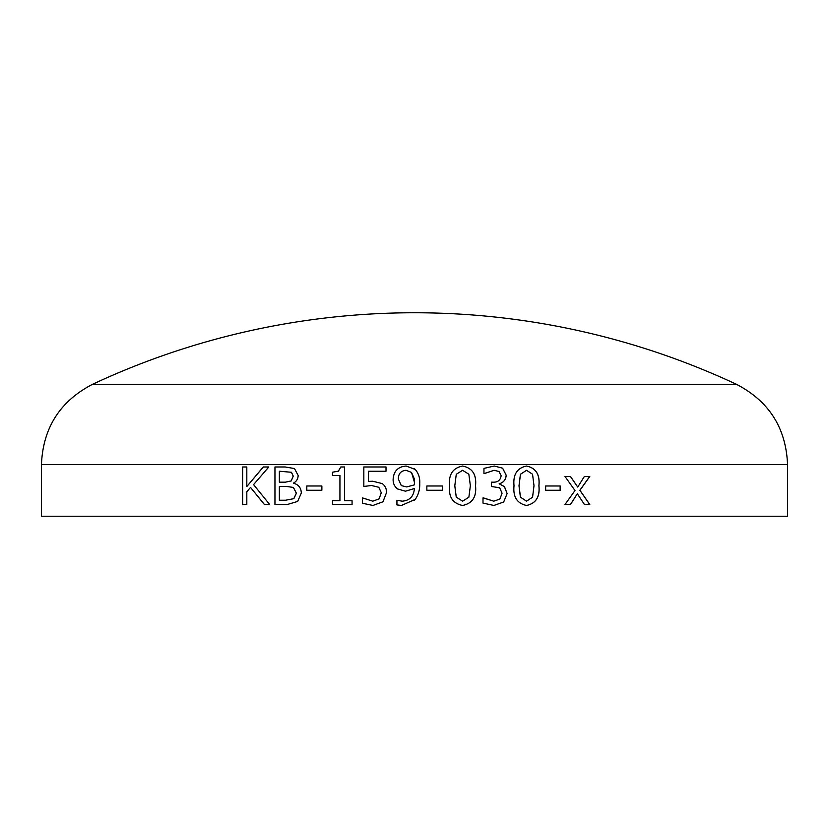 <?xml version="1.0" encoding="UTF-8"?>
<svg xmlns="http://www.w3.org/2000/svg" width="829" height="829" viewBox="0 0 829 829"><rect width="100%" height="100%" fill="white"/><g stroke="black" fill="none" stroke-linecap="round" stroke-linejoin="round"><path stroke-width="1.24" d="M787.55 516.239L41.45 516.239L41.45 464.623L787.55 464.623L787.55 516.239M297.642 501.452L287.259 504.509L274.948 504.509L274.948 466.976L285.155 466.976L294.482 468.551L298.15 475.452C298.036 478.955 296.471 481.494 293.456 483.079L293.456 483.276C298.44 484.457 301.062 487.701 301.321 493.037L297.642 501.452M306.761 490.26L306.761 485.981L321.87 485.981L321.87 490.26L306.761 490.26M332.491 504.509L332.491 500.716L339.931 500.716L339.931 475.525L332.491 475.525L332.491 472.198L338.346 471.173L340.823 466.976L344.584 466.976L344.584 500.716L352.066 500.716L352.066 504.509L332.491 504.509M382.957 501.783L372.957 505.462L362.397 503.244L362.397 497.856L372.781 501.182L379.081 498.892L381.278 492.737L378.791 487.265L371.506 485.504L363.817 486.457L363.817 466.976L386.013 466.976L386.013 471.245L368.522 471.245L368.522 481.431L372.698 481.224L382.252 483.587C385.226 485.856 386.635 488.892 386.49 492.695L382.957 501.783M414.521 468.779L415.256 469.442C418.593 473.421 420.085 478.095 419.723 483.483C419.961 489.359 418.458 494.664 415.236 499.4L401.433 505.462L396.925 504.902L396.925 500.239L402.138 501.182C409.713 500.571 413.795 496.364 414.376 488.54L405.485 491.203L397.568 488.955C394.449 486.488 392.977 483.245 393.133 479.203C393.713 471.079 398.055 466.696 406.148 466.022L415.256 469.442C418.604 473.421 420.085 478.095 419.723 483.483C419.961 489.359 418.469 494.664 415.236 499.4L414.5 500.25M426.852 490.26L426.852 485.981L442.51 485.981L442.51 490.26L426.852 490.26M462.592 505.462C452.758 503.452 448.427 496.892 449.608 485.763C448.458 474.582 452.779 467.991 462.592 466.022C472.364 467.991 476.675 474.561 475.525 485.721C476.706 496.872 472.395 503.452 462.592 505.462C472.364 503.452 476.675 496.872 475.494 485.721C476.644 474.561 472.333 467.991 462.572 466.022M507.13 493.566L503.69 502.011L493.897 505.462L483.006 503.099L483.006 497.856L493.752 501.182L499.846 499.089L502.063 493.245L499.7 487.825L491.4 486.457L491.4 482.177L493.089 482.177C497.814 482.364 500.498 480.209 501.141 475.691L499.017 471.494L494.074 470.302L483.949 473.628L483.949 468.385L494.271 466.022L502.643 468.188L506.208 475.245C505.835 479.742 503.493 482.602 499.182 483.804L504.446 486.602L507.13 493.566L503.649 502.011L493.866 505.462M526.55 505.462C517.068 503.452 512.892 496.892 514.021 485.763C512.913 474.582 517.089 467.991 526.55 466.022C535.917 467.991 540.052 474.561 538.943 485.721C540.083 496.872 535.948 503.452 526.55 505.462M545.637 490.26L545.637 485.981L560.197 485.981L560.197 490.26L545.637 490.26M584.445 504.509L577.316 493.742L570.518 504.509L564.995 504.509L574.994 490.53L564.995 476.478L570.497 476.478L577.73 487.069L584.372 476.478L589.782 476.478L579.927 490.281L589.782 504.509L584.445 504.509M264.389 504.509L250.513 487.411L246.814 491.784L246.814 504.509L242.586 504.509L242.586 466.976L246.814 466.976L246.814 486.55L263.27 466.976L268.803 466.976L253.57 484.623L269.674 504.509L264.389 504.509M787.55 464.623C786.047 427.951 769.001 401.174 736.421 384.283L92.579 384.283C59.999 401.174 42.953 427.951 41.45 464.623M264.451 504.509L250.513 487.411M242.659 504.509L242.659 466.976M246.814 486.55L263.342 466.976M577.316 493.742L570.445 504.509M570.425 476.478L577.73 487.069M589.699 476.478L579.854 490.281L589.699 504.509M560.135 485.981L560.135 490.26M526.498 466.022C535.866 467.991 539.99 474.561 538.891 485.721C540.021 496.872 535.897 503.452 526.498 505.462M526.55 470.302L520.425 474.271L518.995 485.763L520.394 497.131L526.498 501.182L532.57 497.213L534 485.721L532.55 474.229L526.55 470.302L520.467 474.271L519.047 485.763L520.446 497.131L526.55 501.182M483.348 497.856L493.752 501.182M494.074 470.302L484.157 473.628M494.229 466.022L502.602 468.188L506.167 475.245C505.794 479.742 503.452 482.602 499.141 483.804L504.405 486.602L507.089 493.566M456.271 474.271L454.81 485.763L456.261 497.131L462.592 501.182L468.872 497.213L470.364 485.721L468.851 474.229L462.592 470.302L456.271 474.271L454.789 485.763L456.24 497.131L462.592 501.182M462.572 470.302L456.292 474.271M442.499 485.981L442.499 490.26M401.443 505.462L396.936 504.902L396.936 500.239M402.138 501.182L402.148 501.182C409.713 500.571 413.795 496.364 414.376 488.54M405.495 491.203L397.568 488.955C394.459 486.488 392.987 483.245 393.143 479.203L393.143 479.203C393.723 471.079 398.065 466.696 406.148 466.022M414.282 478.758L411.516 472.426L406.096 470.302C400.935 470.758 398.355 473.66 398.345 479.007L401.288 485.607L406.738 486.934L414.407 484.851L414.365 479.442M406.738 486.934L414.407 484.851L414.5 482.457L411.516 472.426L406.086 470.302M372.977 505.462L362.428 503.244L362.428 497.856M372.781 501.182L379.102 498.892L381.299 492.737L378.801 487.265L371.506 485.504M363.838 486.447L363.838 466.976M368.522 481.431L372.718 481.224M332.533 504.509L332.533 500.716M339.931 500.716L339.963 475.525M332.533 475.525L332.533 472.198L338.387 471.173L340.854 466.976M306.813 490.26L306.813 485.981M275.01 504.509L275.01 466.976M285.518 500.239L293.839 498.675L296.399 493.245L293.425 487.452L286.73 486.457L279.363 486.457L279.363 500.239L285.518 500.239L293.777 498.675L296.347 493.245L293.373 487.452L286.679 486.457M291.466 472.271L279.363 471.245L279.363 482.177L285.383 482.177L291.238 480.934L293.248 476.105L291.466 472.271L279.425 471.245M291.238 480.934L293.197 476.105L291.414 472.271M285.321 482.177L291.176 480.934M736.421 384.283A760.172 760.172 0 0 0 92.579 384.283"/></g></svg>

